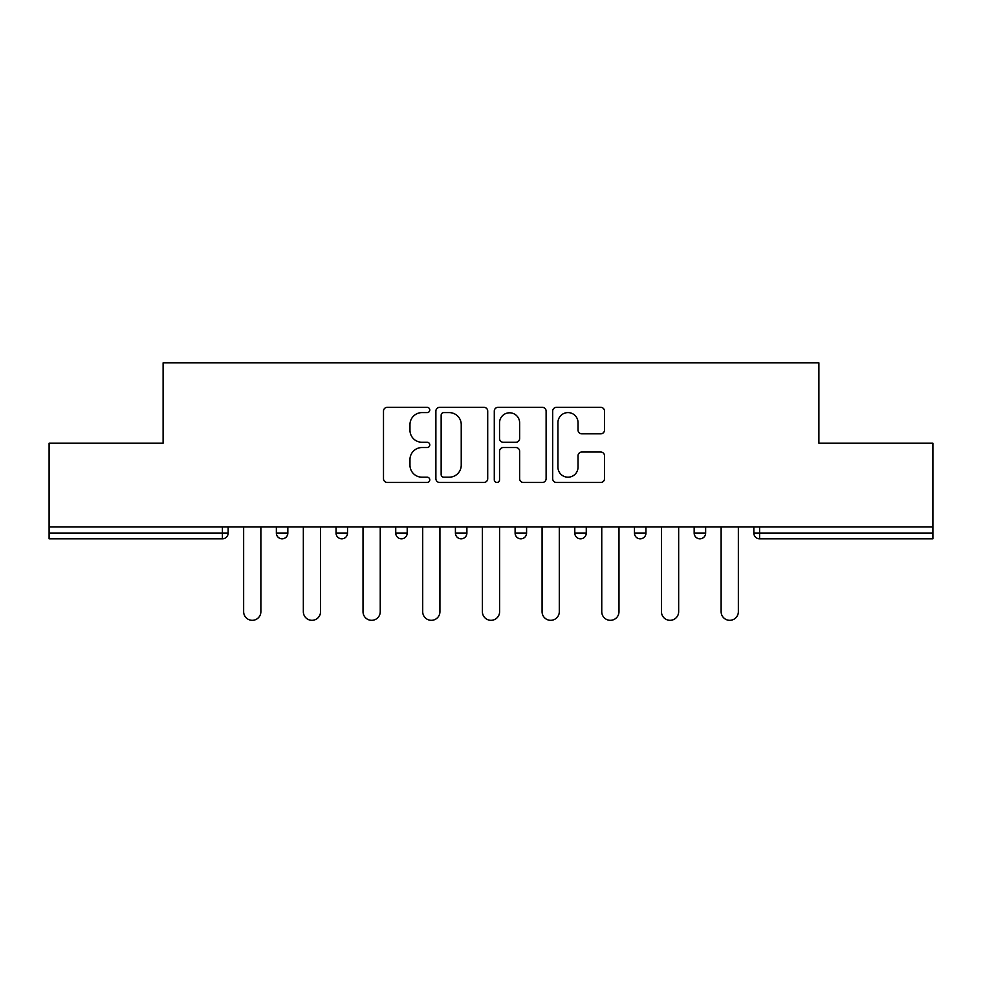 <?xml version="1.0" encoding="UTF-8"?>
<svg xmlns="http://www.w3.org/2000/svg" width="982" height="982" viewBox="0 0 982 982"><rect width="100%" height="100%" fill="white"/><g stroke="black" fill="none" stroke-linecap="round" stroke-linejoin="round"><path stroke-width="1.47" d="M429.785 409.973A2.627 2.627 0 0 0 427.158 407.346L387.252 407.346A3.756 3.756 0 0 0 383.496 411.102L383.496 478.7A3.756 3.756 0 0 0 387.252 482.457L427.158 482.457A2.627 2.627 0 0 0 429.785 479.83A2.627 2.627 0 0 0 427.158 477.191L421.99 477.191A12.017 12.017 0 0 1 409.973 465.173L409.973 459.551A12.017 12.017 0 0 1 421.99 447.534L427.158 447.534A2.627 2.627 0 0 0 429.785 444.895A2.627 2.627 0 0 0 427.158 442.268L421.99 442.268A12.017 12.017 0 0 1 409.973 430.251L409.973 424.617A12.017 12.017 0 0 1 421.99 412.6L427.158 412.6A2.627 2.627 0 0 0 429.785 409.973M600.751 433.823A3.756 3.756 0 0 0 604.507 430.067L604.507 411.102A3.756 3.756 0 0 0 600.751 407.346L556.438 407.346A3.756 3.756 0 0 0 552.682 411.102L552.682 478.7A3.756 3.756 0 0 0 556.438 482.457L600.751 482.457A3.756 3.756 0 0 0 604.507 478.7L604.507 455.795A3.756 3.756 0 0 0 600.751 452.039L581.786 452.039A3.756 3.756 0 0 0 578.03 455.795L578.03 467.15A10.041 10.041 0 0 1 567.989 477.191A10.041 10.041 0 0 1 557.936 467.15L557.936 422.653A10.041 10.041 0 0 1 567.989 412.6A10.041 10.041 0 0 1 578.03 422.653L578.03 430.067A3.756 3.756 0 0 0 581.786 433.823L600.751 433.823M49.1 526.966L49.1 443.177L163.11 443.177L163.11 362.837L818.89 362.837L818.89 443.177L932.9 443.177L932.9 526.966L49.1 526.966L49.1 533.091L222.411 533.091L222.411 526.966M487.71 411.102A3.756 3.756 0 0 0 483.954 407.346L439.641 407.346A3.756 3.756 0 0 0 435.885 411.102L435.885 478.7A3.756 3.756 0 0 0 439.641 482.457L483.954 482.457A3.756 3.756 0 0 0 487.71 478.7L487.71 411.102M498.046 407.346L542.359 407.346A3.756 3.756 0 0 1 546.115 411.102L546.115 478.7A3.756 3.756 0 0 1 542.359 482.457L523.394 482.457A3.756 3.756 0 0 1 519.638 478.7L519.638 451.278A3.756 3.756 0 0 0 515.881 447.534L503.3 447.534A3.756 3.756 0 0 0 499.543 451.278L499.543 479.83A2.627 2.627 0 0 1 496.917 482.457A2.627 2.627 0 0 1 494.29 479.83L494.29 411.102A3.756 3.756 0 0 1 498.046 407.346M222.411 538.823A5.745 5.745 0 0 0 228.155 533.091L222.411 533.091L222.411 538.823A5.745 5.745 0 0 0 228.155 533.091L228.155 526.966L228.155 533.091A5.745 5.745 0 0 1 222.411 538.823L49.1 538.823L49.1 533.091M932.9 526.966L932.9 538.823L759.589 538.823A5.745 5.745 0 0 1 753.845 533.091L753.845 526.966L753.845 533.091L932.9 533.091M276.359 526.966L276.359 533.091L276.359 526.966M282.104 538.823A5.745 5.745 0 0 1 276.359 533.091A5.745 5.745 0 0 0 282.104 538.823A5.745 5.745 0 0 0 287.836 533.091L287.836 526.966L287.836 533.091A5.745 5.745 0 0 1 282.104 538.823A5.745 5.745 0 0 1 276.359 533.091L287.836 533.091A5.745 5.745 0 0 1 282.104 538.823M336.053 526.966L336.053 533.091L336.053 526.966M347.53 526.966L347.53 533.091A5.745 5.745 0 0 1 341.785 538.823A5.745 5.745 0 0 1 336.053 533.091A5.745 5.745 0 0 0 341.785 538.823A5.745 5.745 0 0 0 347.53 533.091A5.745 5.745 0 0 1 341.785 538.823A5.745 5.745 0 0 1 336.053 533.091L347.53 533.091M395.734 526.966L395.734 533.091L395.734 526.966M407.211 526.966L407.211 533.091A5.745 5.745 0 0 1 401.466 538.823A5.745 5.745 0 0 1 395.734 533.091A5.745 5.745 0 0 0 401.466 538.823A5.745 5.745 0 0 0 407.211 533.091A5.745 5.745 0 0 1 401.466 538.823A5.745 5.745 0 0 1 395.734 533.091L407.211 533.091M466.892 526.966L466.892 533.091L455.415 533.091A5.745 5.745 0 0 0 461.159 538.823A5.745 5.745 0 0 1 455.415 533.091L455.415 526.966M515.108 526.966L515.108 533.091L515.108 526.966M526.585 526.966L526.585 533.091L526.585 526.966M574.789 526.966L574.789 533.091L574.789 526.966M586.266 526.966L586.266 533.091A5.745 5.745 0 0 1 580.534 538.823A5.745 5.745 0 0 1 574.789 533.091A5.745 5.745 0 0 0 580.534 538.823A5.745 5.745 0 0 1 574.789 533.091L586.266 533.091A5.745 5.745 0 0 1 580.534 538.823M634.47 526.966L634.47 533.091L634.47 526.966M645.947 526.966L645.947 533.091A5.745 5.745 0 0 1 640.215 538.823A5.745 5.745 0 0 1 634.47 533.091A5.745 5.745 0 0 0 640.215 538.823A5.745 5.745 0 0 0 645.947 533.091A5.745 5.745 0 0 1 640.215 538.823A5.745 5.745 0 0 1 634.47 533.091L645.947 533.091M694.164 526.966L694.164 533.091L694.164 526.966M705.641 526.966L705.641 533.091A5.745 5.745 0 0 1 699.896 538.823A5.745 5.745 0 0 1 694.164 533.091L705.641 533.091A5.745 5.745 0 0 1 699.896 538.823M466.892 533.091A5.745 5.745 0 0 1 461.159 538.823A5.745 5.745 0 0 0 466.892 533.091A5.745 5.745 0 0 1 461.159 538.823A5.745 5.745 0 0 1 455.415 533.091M520.841 538.823A5.745 5.745 0 0 1 515.108 533.091A5.745 5.745 0 0 0 520.841 538.823A5.745 5.745 0 0 0 526.585 533.091A5.745 5.745 0 0 1 520.841 538.823A5.745 5.745 0 0 1 515.108 533.091L526.585 533.091A5.745 5.745 0 0 1 520.841 538.823M443.778 412.6A2.627 2.627 0 0 0 441.151 415.226L441.151 474.564A2.627 2.627 0 0 0 443.778 477.191L449.216 477.191A12.017 12.017 0 0 0 461.233 465.173L461.233 424.617A12.017 12.017 0 0 0 449.216 412.6L443.778 412.6M519.638 422.837A10.041 10.041 0 0 0 509.584 412.796A10.041 10.041 0 0 0 499.543 422.837L499.543 438.512A3.756 3.756 0 0 0 503.3 442.268L515.881 442.268A3.756 3.756 0 0 0 519.638 438.512L519.638 422.837M243.646 611.712L243.646 526.966L243.646 611.712A8.605 8.605 0 0 0 252.264 620.317A8.605 8.605 0 0 0 260.868 611.712L260.868 526.966M303.34 611.712L303.34 526.966L303.34 611.712A8.605 8.605 0 0 0 311.945 620.317A8.605 8.605 0 0 0 320.549 611.712L320.549 526.966M363.021 611.712L363.021 526.966L363.021 611.712A8.605 8.605 0 0 0 371.626 620.317A8.605 8.605 0 0 0 380.243 611.712L380.243 526.966M422.702 611.712L422.702 526.966L422.702 611.712A8.605 8.605 0 0 0 431.319 620.317A8.605 8.605 0 0 0 439.924 611.712L439.924 526.966M482.395 611.712L482.395 526.966L482.395 611.712A8.605 8.605 0 0 0 491 620.317A8.605 8.605 0 0 0 499.605 611.712L499.605 526.966M542.076 611.712L542.076 526.966L542.076 611.712A8.605 8.605 0 0 0 550.681 620.317A8.605 8.605 0 0 0 559.298 611.712L559.298 526.966M601.757 611.712L601.757 526.966L601.757 611.712A8.605 8.605 0 0 0 610.374 620.317A8.605 8.605 0 0 0 618.979 611.712L618.979 526.966M661.451 611.712L661.451 526.966L661.451 611.712A8.605 8.605 0 0 0 670.055 620.317A8.605 8.605 0 0 0 678.66 611.712L678.66 526.966M721.132 611.712L721.132 526.966L721.132 611.712A8.605 8.605 0 0 0 729.736 620.317A8.605 8.605 0 0 0 738.354 611.712L738.354 526.966M759.589 526.966L759.589 538.823"/></g></svg>
